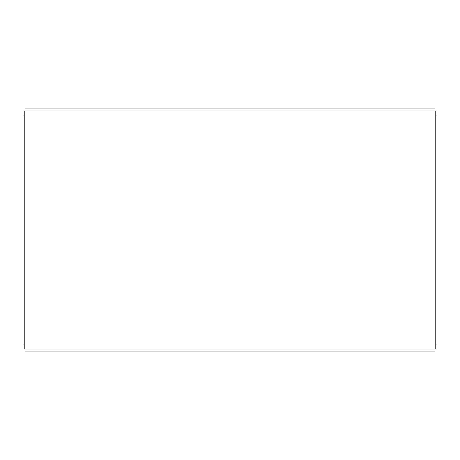 <?xml version="1.0" encoding="UTF-8"?>
<svg xmlns="http://www.w3.org/2000/svg" width="460" height="460" viewBox="0 0 460 460"><rect width="100%" height="100%" fill="white"/><g stroke="black" fill="none" stroke-linecap="round" stroke-linejoin="round"><path stroke-width="0.69" d="M23 349.048L23 344.954L24.225 344.954L24.225 349.048L435.775 349.048L435.775 344.954L437 344.954L437 349.048L435.775 349.048M435.775 110.952L437 110.952L437 115.046L435.775 115.046L435.775 110.952L24.225 110.952L24.225 115.046L23 115.046L23 110.952L24.225 110.952M437 115.046L437 344.954M435.775 115.046L435.775 344.954M23 344.954L23 115.046M24.225 344.954L24.225 115.046M25.047 110.952L25.047 108.911L434.953 108.911L434.953 351.089L25.047 351.089L25.047 110.952M29.135 108.911L25.047 108.911M434.953 108.911L430.865 108.911M430.865 351.089L434.953 351.089"/></g></svg>
